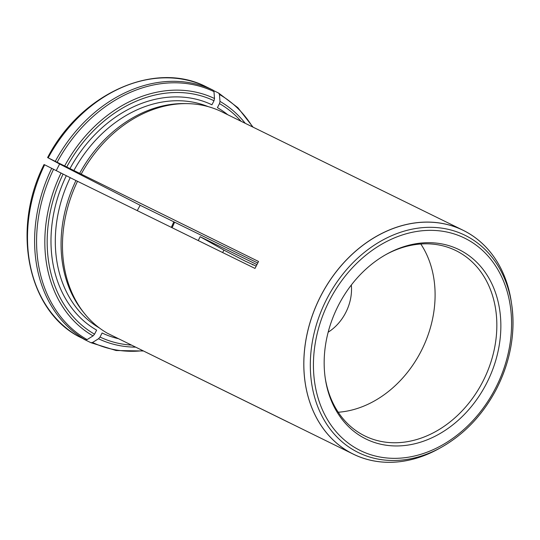 <?xml version="1.0" encoding="UTF-8"?>
<svg xmlns="http://www.w3.org/2000/svg" width="540" height="540" viewBox="0 0 540 540"><rect width="100%" height="100%" fill="white"/><g stroke="black" fill="none" stroke-linecap="round" stroke-linejoin="round"><path stroke-width="0.81" d="M328.172 332.195A42.856 34 116.1 0 0 345.755 312.552A42.856 34 116.1 0 0 351.331 285.012M257.756 263.014L140.157 205.281L137.255 210.627M198.254 240.57L200.151 236.722L256.939 264.607M140.157 205.281L59.616 164.005L56.255 170.566M59.616 164.005L48.188 157.856L258.545 261.488L254.995 268.427L77.517 181.298A124.679 98.915 116.1 0 0 84.375 313.382A124.679 98.915 116.1 0 0 107.366 333.221L353.255 454.127A124.679 98.915 -63.9 0 1 320.578 296.285A124.679 98.915 -63.9 0 1 463.144 230.29A124.679 98.915 -63.9 0 1 510.293 296.089A124.679 98.915 -63.9 0 1 510.766 298.64M222.662 252.551L223.904 250.121L245.261 261.144L256.223 266.166M79.502 173.617A123.511 97.99 116.1 0 1 184.775 103.586L187.346 103.633A124.679 98.915 116.1 0 1 220.894 111.368L463.144 230.29M187.346 103.633A124.679 98.915 116.1 0 0 81.061 174.359M112.583 335.786L288.522 422.341M436.462 450.002A124.679 98.915 -63.9 0 1 434.153 451.183A124.679 98.915 -63.9 0 1 353.255 454.127M44.051 164.525C11.509 228.636 27.216 309.096 78.28 336.305L78.341 336.339A140.265 111.281 -63.9 0 1 44.638 164.788L75.951 180.556A123.511 97.99 116.1 0 0 82.762 311.371L84.375 313.382M75.951 180.556L77.517 181.298M78.341 336.339L85.448 339.829L87.068 339.606L93.049 335.894L94.554 334.179L96.626 330.122A126.63 100.46 116.1 0 1 66.292 175.743M47.621 157.599L48.188 157.856A140.265 111.281 -63.9 0 1 206.078 86.724L213.185 90.214L213.968 91.618L214.515 98.53L214.009 100.737L211.93 104.794A126.63 100.46 116.1 0 0 69.842 168.804M213.644 90.626L218.66 93.083L219.449 94.486L219.989 101.405L219.483 103.613L217.411 107.663A126.63 100.46 116.1 0 1 227.745 114.73M218.66 93.083L237.85 107.676L253.058 127.157M252.362 264.634L252.929 264.89A139.354 110.558 116.1 0 0 253.071 264.593M83.822 339.208L90.922 342.697L92.543 342.475L98.523 338.762L100.028 337.048L102.1 332.991A126.63 100.46 116.1 0 0 117.862 338.56M90.922 342.697L116.087 350.521L143.174 350.987M486.655 383.184A105.503 83.7 116.1 0 0 483.03 269.372A105.503 83.7 116.1 0 0 386.606 254.192A105.503 83.7 116.1 0 0 325.357 378.952A105.503 83.7 116.1 0 0 394.524 445.932A105.503 83.7 116.1 0 0 486.655 383.184M420.808 244.006A103.248 81.911 -63.9 0 1 421.2 351A103.248 81.911 -63.9 0 1 338.216 412.243M325.228 378.054A103.248 81.911 116.1 0 0 364.885 435.962A103.248 81.911 116.1 0 0 482.949 381.314A103.248 81.911 116.1 0 0 455.888 250.594A103.248 81.911 116.1 0 0 385.817 254.637M200.151 236.722L223.904 250.121M174.555 222.169A42.856 34 -63.9 0 1 172.058 227.711M70.187 177.728A123.511 97.99 116.1 0 0 99.421 327.989M63.092 174.062A131.18 104.072 116.1 0 0 94.554 334.179M51.739 168.278A140.265 111.281 116.1 0 0 85.448 339.829M53.588 169.209A139.354 110.558 116.1 0 0 87.068 339.606M61.04 173.003A133.387 105.82 116.1 0 0 93.049 335.894M208.109 106.603A123.511 97.99 116.1 0 0 73.737 170.789M214.009 100.737A131.18 104.072 116.1 0 0 66.643 167.123M213.185 90.214A140.265 111.281 116.1 0 0 55.289 161.345M213.968 91.618A139.354 110.558 116.1 0 0 57.139 162.27M214.515 98.53A133.387 105.82 116.1 0 0 64.591 166.07M241.022 121.244A131.18 104.072 116.1 0 0 219.483 103.613M252.538 126.9A139.354 110.558 116.1 0 0 219.449 94.486M245.228 123.309A133.387 105.82 116.1 0 0 219.989 101.405M100.028 337.048A131.18 104.072 116.1 0 0 131.132 345.074M92.543 342.475A139.354 110.558 116.1 0 0 142.648 350.73M98.523 338.762A133.387 105.82 116.1 0 0 135.344 347.139M496.712 388.483A121.021 96.012 116.1 0 0 511.643 304.189L511.205 301.307A124.652 98.894 116.1 0 0 386.552 231.242A124.652 98.894 116.1 0 0 307.166 392.945A124.652 98.894 116.1 0 0 438.838 448.713L434.153 451.183M495.666 387.909A118.321 93.872 116.1 0 0 417.616 231.323A118.321 93.872 116.1 0 0 324.263 413.748A118.321 93.872 116.1 0 0 495.666 387.909M441.382 447.302C464.771 433.985 483.226 414.382 496.739 388.49C510.638 360.68 515.606 332.572 511.643 304.189A121.021 96.012 116.1 0 0 390.616 236.162A121.021 96.012 116.1 0 0 313.544 393.154A121.021 96.012 116.1 0 0 441.382 447.302L438.838 448.713M47.601 157.579C80.561 93.677 154.622 60.197 206.071 86.724M511.205 301.307L510.293 296.089M173.833 221.812L171.335 227.353"/></g></svg>

